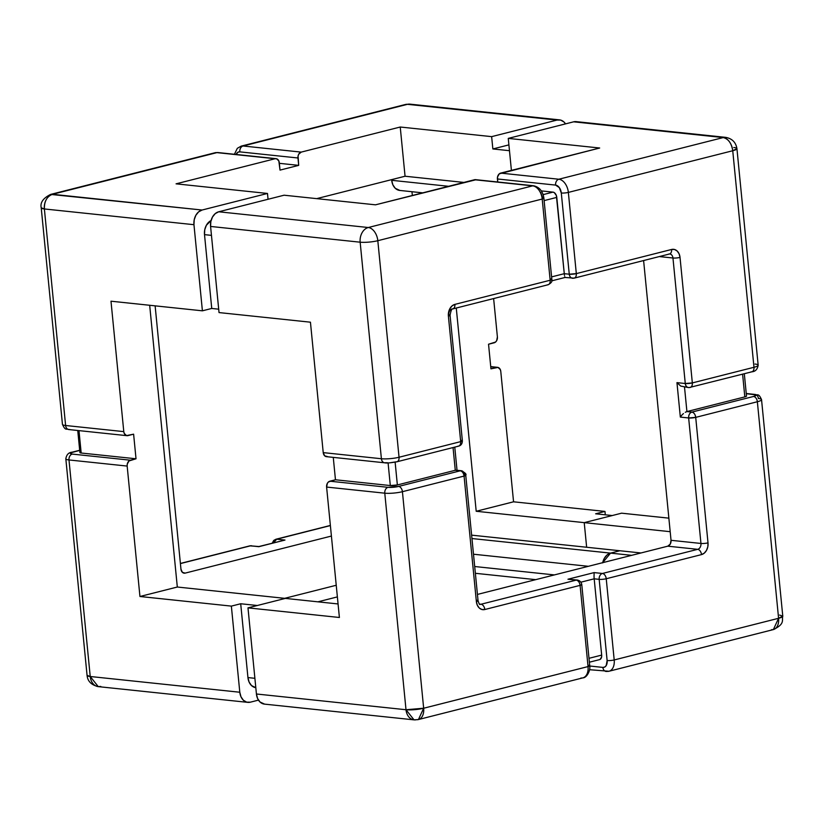 <?xml version="1.0" encoding="UTF-8"?>
<svg xmlns="http://www.w3.org/2000/svg" width="824" height="824" viewBox="0 0 824 824"><rect width="100%" height="100%" fill="white"/><g stroke="black" fill="none" stroke-linecap="round" stroke-linejoin="round"><path stroke-width="1.24" d="M418.438 719.548L582.826 677.874A12.556 8.055 -104.2 0 0 588.048 666.575L580.086 585.37A5.026 3.224 -104.2 0 0 576.275 580.106L481.01 604.25L576.275 580.106C578.324 580.611 579.591 582.362 580.086 585.37L581.765 584.535A5.026 0.886 174.4 0 1 580.086 585.37L484.811 609.523A5.026 3.224 -104.2 0 0 481.01 604.25L479.506 604.095L481.01 604.25A5.026 3.224 75.8 0 1 484.811 609.523A10.053 7.498 96 0 1 476.375 601.572A5.026 0.886 -5.6 0 0 478.054 600.727A5.026 0.886 174.4 0 1 476.375 601.572L464.067 476.076L465.745 475.232A5.026 0.886 174.4 0 1 464.067 476.076A5.026 3.224 -104.2 0 0 460.266 470.803L398.62 486.428L460.266 470.803C462.316 471.307 463.582 473.058 464.067 476.076L402.421 491.691A5.026 3.224 -104.2 0 0 398.62 486.428A7.54 1.329 174.4 0 1 388.032 487.324L398.62 486.428A5.026 3.224 75.8 0 1 402.421 491.691A12.556 2.215 -5.6 0 1 384.777 493.185A5.026 3.749 -84 0 1 388.032 487.324A5.026 3.749 96 0 0 384.777 493.185L406.005 709.732L414.029 719.857L418.438 719.548L423.66 708.238A12.556 8.055 75.8 0 1 418.438 719.548A12.556 8.055 75.8 0 1 416.553 719.671A12.556 9.373 -84 0 1 414.029 719.857A12.556 9.373 -84 0 1 406.005 709.732A12.556 2.215 -5.6 0 0 423.66 708.238L402.421 491.691L423.66 708.238L588.048 666.575L580.086 585.37L484.811 609.523L481.875 609.492L479.249 607.978L477.312 605.197L476.375 601.572L464.067 476.076L402.421 491.691A12.556 2.215 174.4 0 1 384.777 493.185L326.603 487.066A5.026 3.749 96 0 1 329.858 481.195L388.032 487.324L329.858 481.195L335.461 479.774L390.308 485.552A5.026 0.886 -5.6 0 0 397.364 484.955L455.281 470.277L397.364 484.955L395.129 462.161L397.364 484.955L390.308 485.552L335.461 479.774L333.267 457.382L335.461 479.774L328.467 481.937L327.355 483.307L326.603 487.066L339.395 617.485L247.983 607.865L256.429 693.993L406.005 709.732L384.777 493.185L326.603 487.066L339.395 617.485L247.983 607.865L285.341 598.399L338.067 603.951L285.341 598.399L247.983 607.865L256.429 693.993L257.603 698.525L260.013 701.996L264.617 704.139M643.606 260.549L671.035 540.307L670.283 544.067L667.78 546.178L477.436 594.423L667.78 546.178A5.026 3.749 96 0 0 671.035 540.307L643.606 260.549M586.647 547.249L584.226 522.643L670.19 531.686L584.226 522.643L586.647 547.249L619.885 550.751L471.616 535.147L586.647 547.249L584.226 522.643L621.595 513.177L668.861 518.152L621.595 513.177L584.226 522.643L586.647 547.249M602.704 562.668L610.543 553.12A12.556 9.373 96 0 0 602.704 562.668A12.556 9.373 -84 0 1 610.543 553.12L471.956 538.536L631.648 555.335L610.543 553.12L619.885 550.751L610.543 553.12L619.885 550.751L640.99 552.966L619.885 550.751L610.543 553.12L607.061 554.964L604.291 558.394L602.653 562.895M577.315 121.849L573.648 121.818L508.264 138.391L511.405 170.383L508.264 138.391L573.648 121.818L723.225 137.567L558.837 179.23L500.673 173.102L599.676 148.011L508.264 138.391L599.676 148.011L499.272 173.843L497.511 177.016L497.706 181.991L497.418 178.973L555.582 185.091L497.418 178.973A5.026 3.749 96 0 1 500.673 173.102L558.837 179.23A12.556 8.055 75.8 0 1 568.354 192.404L576.316 273.609L671.591 249.466L674.516 249.487L677.153 251.011L679.089 253.792L680.027 257.418L692.335 382.913L753.981 367.288L732.742 150.74L568.354 192.404L732.742 150.74L753.981 367.288A12.556 2.215 -5.6 0 0 758.162 365.187A12.556 2.215 174.4 0 1 753.981 367.288L692.335 382.913A5.026 3.224 75.8 0 1 690.244 387.435A5.026 3.224 75.8 0 1 689.492 387.486L751.89 371.809A5.026 3.224 -104.2 0 0 753.981 367.288A5.026 3.224 75.8 0 1 751.931 371.799A5.026 3.224 75.8 0 1 751.138 371.861M755.237 394.449A5.026 3.749 96 0 0 754.166 394.521A7.54 1.329 174.4 0 1 753.548 396.468L691.903 412.093L686.917 411.567L684.517 387.146L686.917 411.567L744.824 396.89L742.599 374.158L744.824 396.89L686.917 411.567L691.903 412.093L753.548 396.468L756.051 395.304L755.649 394.83L746.266 393.687L754.166 394.521A5.026 3.749 -84 0 1 755.175 394.449A5.026 3.749 -84 0 1 758.389 398.497A12.556 2.215 174.4 0 1 761.541 399.64A12.556 2.215 174.4 0 1 757.359 401.741L695.714 417.366L708.012 542.861L707.816 546.776L706.508 550.38L704.293 553.12L701.502 554.604L606.237 578.747L614.199 659.952L778.587 618.288L757.359 401.741L778.587 618.288L614.199 659.952A12.556 8.055 75.8 0 1 608.977 671.251A12.556 8.055 75.8 0 1 607.092 671.375A5.026 3.749 -84 0 1 606.083 671.457A5.026 3.749 -84 0 1 602.88 667.409L604.734 667.049L606.186 665.617L607.134 660.549L599.172 579.344L594.186 578.819L601.674 655.101L601.602 656.955L600.068 659.437M475.984 179.745L375.507 204.826L284.095 195.206L218.72 211.778L215.229 213.622L212.468 217.052L210.831 221.563L210.583 226.446L219.03 312.574L310.442 322.194L323.224 452.613L381.399 458.741L360.16 242.194L210.583 226.446L219.03 312.574L310.442 322.194L323.224 452.613L324.666 455.816L327.447 456.589M455.281 470.277L456.496 470.257L455.281 470.277L453.046 447.545L455.281 470.277L460.266 470.803L455.322 470.267M452.85 308.897A5.026 3.224 -104.2 0 0 454.889 304.386A5.026 3.224 75.8 0 1 452.809 308.907A5.026 3.224 75.8 0 1 452.057 308.959A5.026 3.749 -84 0 0 448.802 314.83A5.026 0.886 174.4 0 1 450.058 315.283A5.026 0.886 174.4 0 1 448.39 316.117L448.586 312.214L449.894 308.609L452.108 305.858L454.889 304.386L550.164 280.242L542.202 199.037L377.814 240.701L399.043 457.248L460.688 441.623L448.39 316.117L460.688 441.623L399.043 457.248L377.814 240.701A12.556 2.215 174.4 0 1 360.16 242.194L381.399 458.741A12.556 2.215 -5.6 0 0 399.043 457.248A12.556 2.215 174.4 0 1 381.399 458.741L323.224 452.613A5.026 3.749 96 0 0 326.438 456.661L384.602 462.789A5.026 3.749 -84 0 1 381.399 458.741A5.026 3.749 96 0 0 384.551 462.779M669.624 253.947A5.026 3.749 -84 0 1 669.809 253.967A5.026 3.749 -84 0 1 672.961 258.005A5.026 0.886 -5.6 0 0 680.027 257.418A10.053 7.498 96 0 0 671.591 249.466A5.026 3.224 -104.2 0 1 669.5 253.988L669.758 253.957A5.026 3.749 -84 0 1 672.961 258.005L659.293 256.573L672.961 258.005L685.269 383.51L676.957 382.635L680.336 417.088L688.648 417.964L700.956 543.459L671.035 540.307L700.956 543.459A5.026 3.749 -84 0 1 697.701 549.33L667.78 546.178L697.701 549.33A5.026 3.224 75.8 0 1 701.502 554.604A10.053 7.498 96 0 0 708.012 542.861L695.714 417.366L757.359 401.741A12.556 2.215 -5.6 0 0 761.541 399.65L782.779 616.187L778.587 618.288L773.365 629.587A12.556 8.055 -104.2 0 0 778.587 618.288A12.556 2.215 -5.6 0 0 782.779 616.187C781.667 620.225 785.324 623.83 773.365 629.587L771.48 629.711M368.297 227.517L218.72 211.778L284.095 195.206L375.507 204.826L474.511 179.735L532.685 185.853L368.297 227.517L218.72 211.778A12.556 9.373 96 0 0 210.583 226.446L360.16 242.194A12.556 9.373 -84 0 1 368.297 227.517A12.556 9.373 96 0 0 360.16 242.194A12.556 2.215 -5.6 0 0 377.814 240.701A12.556 8.055 -104.2 0 0 368.297 227.517A12.556 8.055 75.8 0 1 377.814 240.701L542.202 199.037A12.556 8.055 -104.2 0 0 532.685 185.853L368.297 227.517M588.46 665.277A5.026 0.886 174.4 0 1 589.726 665.74L581.765 584.535C581.27 582.012 579.777 580.508 577.284 580.024L567.963 579.231L576.275 580.106A5.026 3.749 -84 0 1 577.284 580.024L567.963 579.231L594.125 572.598L602.426 573.473L697.701 549.33L602.426 573.473A5.026 3.224 75.8 0 1 606.237 578.747A5.026 0.886 174.4 0 1 599.172 579.344L607.134 660.549A7.54 4.831 75.8 0 1 602.88 667.409L589.747 666.019L602.88 667.409A5.026 3.749 96 0 0 606.031 671.447M746.493 396.117L744.824 396.89A5.026 0.886 -5.6 0 0 746.503 396.045L744.309 373.725M752.899 371.274L753.641 370.697M397.003 461.749A5.026 3.224 -104.2 0 0 399.043 457.248A5.026 3.224 75.8 0 1 396.962 461.77C390.463 462.923 386.343 463.263 384.602 462.789A5.026 3.749 -84 0 0 385.611 462.717L387.95 462.81M390.782 462.666L396.21 461.821A5.026 3.224 75.8 0 0 396.962 461.77L458.608 446.144A5.026 3.224 -104.2 0 0 460.688 441.623C460.791 444.589 459.844 446.114 457.856 446.196L458.608 446.144C461.069 445.496 462.326 443.703 462.367 440.778L460.688 441.623A5.026 0.886 -5.6 0 0 462.367 440.778L461.1 440.325M533.756 185.791A5.026 3.749 96 0 0 532.685 185.853A5.026 3.749 -84 0 1 533.694 185.781L475.52 179.653A5.026 3.749 96 0 0 474.511 179.735L532.685 185.853A12.556 8.055 75.8 0 1 542.202 199.037A5.026 0.886 -5.6 0 0 543.881 198.193A5.026 0.886 174.4 0 0 542.614 197.739L540.647 192.363M573.473 278.182L574.225 278.131A5.026 3.224 75.8 0 1 573.473 278.182C575.471 278.1 576.409 276.576 576.316 273.609L569.26 274.207C569.775 277.142 571.176 278.461 573.473 278.182A5.026 3.749 -84 0 1 572.464 278.255A5.026 3.749 -84 0 1 569.26 274.207A5.026 0.886 -5.6 0 0 576.316 273.609L568.354 192.404A5.026 0.886 174.4 0 1 561.299 193.001L569.26 274.207L564.275 273.681L551.596 276.895L564.275 273.681L556.787 197.4A5.026 3.224 -104.2 0 0 552.986 192.126L541.347 190.9L552.986 192.126L554.294 192.631L556.355 195.484L564.275 273.681L569.26 274.207L561.299 193.001L559.321 187.625L555.582 185.091A5.026 3.749 -84 0 1 558.837 179.23A5.026 3.749 96 0 0 555.582 185.091A7.54 4.831 75.8 0 1 561.299 193.001A5.026 0.886 -5.6 0 0 568.354 192.404A12.556 8.055 -104.2 0 0 558.837 179.23L723.225 137.567A12.556 9.373 -84 0 1 725.748 137.371L723.225 137.567C728.344 138.823 731.516 143.211 732.742 150.74L736.934 148.639A12.556 2.215 174.4 0 1 732.742 150.74A12.556 8.055 -104.2 0 0 723.225 137.567L573.648 121.818A12.556 9.373 96 0 1 576.172 121.633L725.748 137.371C732.134 138.587 735.863 142.336 736.934 148.639L758.162 365.187A12.556 2.215 174.4 0 0 755.011 364.043M556.787 197.4L544.118 200.613L556.787 197.4M589.376 662.208L599.584 659.622A5.026 3.224 -104.2 0 0 601.674 655.101L588.995 658.314L601.674 655.101L594.186 578.819L599.172 579.344A5.026 0.886 -5.6 0 0 606.237 578.747L701.502 554.604A5.026 3.224 -104.2 0 0 697.701 549.33A5.026 3.749 -84 0 0 700.956 543.459A5.026 0.886 -5.6 0 0 708.012 542.861A5.026 0.886 174.4 0 1 700.956 543.459L688.648 417.964A5.026 3.749 -84 0 1 691.903 412.093A5.026 3.224 75.8 0 1 695.714 417.366C695.219 414.348 693.952 412.597 691.903 412.093C689.657 412.958 688.576 414.915 688.648 417.964L695.714 417.366A5.026 0.886 174.4 0 1 688.648 417.964L680.336 417.088L681.706 415.265L680.336 417.088L676.957 382.635L680.748 386.085L688.483 387.558A5.026 3.749 -84 0 1 685.269 383.51A5.026 0.886 -5.6 0 0 692.335 382.913L680.027 257.418A5.026 0.886 174.4 0 1 672.961 258.005L685.269 383.51C685.784 386.446 687.195 387.764 689.492 387.486C691.48 387.404 692.428 385.879 692.335 382.913L685.269 383.51L676.957 382.635L680.748 386.085M580.899 582.187L594.186 578.819L594.032 576.831L594.186 578.819L580.899 582.187M390.308 485.552L388.083 462.903L390.308 485.552M552.986 192.126L543.129 194.629L552.986 192.126M733.772 147.496A12.556 2.215 174.4 0 1 736.934 148.639M779.617 615.044L782.779 616.187M580.941 678.008A12.556 8.055 75.8 0 0 582.939 677.843A12.556 8.055 75.8 0 0 588.048 666.575A5.026 0.886 -5.6 0 0 589.726 665.74A5.026 0.886 174.4 0 1 588.048 666.575L423.66 708.238L406.005 709.732L256.429 693.993A12.556 9.373 96 0 0 264.452 704.118L414.029 719.857M753.548 396.468A5.026 3.224 75.8 0 1 757.359 401.741A5.026 3.224 -104.2 0 0 753.548 396.468M533.694 185.781C539.493 187.161 542.882 191.292 543.881 198.193A5.026 0.886 174.4 0 1 542.202 199.037L550.164 280.242A5.026 0.886 -5.6 0 0 551.843 279.398A5.026 0.886 174.4 0 1 550.164 280.242L454.889 304.386A10.053 7.498 96 0 0 448.39 316.117A5.026 0.886 -5.6 0 0 450.058 315.283L462.367 440.778M609.091 671.22A12.556 8.055 -104.2 0 0 614.199 659.952A5.026 0.886 174.4 0 1 607.134 660.549A5.026 0.886 -5.6 0 0 614.199 659.952L606.237 578.747A5.026 3.224 -104.2 0 0 602.426 573.473A5.026 3.749 96 0 0 599.172 579.344A5.026 3.749 -84 0 1 602.426 573.473L594.125 572.598L594.032 576.831L594.125 572.598L567.963 579.231M460.266 470.803A5.026 3.749 -84 0 1 461.275 470.72A5.026 3.749 -84 0 1 464.478 474.779A5.026 0.886 174.4 0 1 465.745 475.232C466.693 474.274 465.21 472.77 461.275 470.72L460.266 470.803M479.939 604.322A5.026 3.749 -84 0 0 481.01 604.25A5.026 3.749 -84 0 1 480.001 604.322C479.702 605.063 479.053 603.858 478.054 600.727L465.745 475.232M476.787 600.274A5.026 0.886 174.4 0 1 478.054 600.737M683.446 413.576L681.706 415.265L683.446 413.576M686.917 411.567L685.269 412.278L686.917 411.567M564.976 277.431L564.728 276.782L565.161 277.307M564.491 275.463L564.275 273.681L564.491 275.463M668.748 254.039A5.026 3.224 75.8 0 0 669.541 253.967A5.026 3.224 75.8 0 0 671.591 249.466L576.316 273.609A5.026 3.224 75.8 0 1 574.225 278.131L565.037 277.472L551.771 280.84M689.492 387.486A5.026 3.749 -84 0 1 688.483 387.558L690.244 387.435M450.058 315.283C450.924 310.586 451.84 308.454 452.809 308.907L548.073 284.754A5.026 3.224 -104.2 0 0 550.164 280.242A5.026 3.224 75.8 0 1 548.073 284.754A5.026 3.224 75.8 0 1 547.321 284.805M550.576 278.945A5.026 0.886 174.4 0 1 551.843 279.398L543.881 198.193M422.743 192.857L399.733 190.426A12.556 9.373 96 0 1 391.709 180.312L391.637 179.642L391.709 180.312L448.617 186.296L391.709 180.312L392.873 184.833L395.293 188.315L399.898 190.447M456.269 308.022L476.2 511.271L584.226 522.643L476.2 511.271L456.269 308.022M412.34 195.494L411.969 191.714L412.34 195.494M463.881 182.423L405.058 176.233L316.684 198.636L405.058 176.233L400.237 127.02L405.058 176.233L463.881 182.423M475.366 573.298L535.734 579.653L475.366 573.298M554.408 574.915L474.696 566.521L554.408 574.915M336.233 585.267L284.682 598.327L336.233 585.267M317.93 601.829L337.377 596.895L317.93 601.829M247.828 702.367A12.556 9.373 -84 0 1 239.805 692.242L90.228 676.504A12.556 9.373 96 0 0 98.252 686.629L247.828 702.367A12.556 9.373 -84 0 0 250.352 702.182L258.468 700.122L250.352 702.182L246.685 702.151L243.389 700.256L240.979 696.774L239.805 692.242L231.359 606.114L139.946 596.494L177.315 587.028L285.341 598.399L177.315 587.028L149.68 305.282L177.315 587.028L139.946 596.494L127.164 466.075L68.989 459.957L90.228 676.504L239.805 692.242L231.359 606.114L139.946 596.494L127.164 466.075L127.257 464.118L129.018 460.946L136.022 458.783L133.612 434.176L126.535 435.587L124.249 433.434L123.785 431.622L110.993 301.203L202.405 310.823L193.959 224.695L44.383 208.956L65.611 425.503L123.785 431.622L110.993 301.203L202.405 310.823L193.959 224.695L194.207 219.812L195.844 215.301L198.615 211.871L202.096 210.027L52.509 194.289L216.908 152.625L275.072 158.744L176.068 183.834L267.481 193.455L202.096 210.027L267.481 193.455L268.047 199.274L267.481 193.455L176.068 183.834L275.072 158.744L276.545 158.754L278.821 160.907L280.016 170.105L298.7 165.367L298.072 156.024L298.721 154.222L301.224 152.11L400.237 127.02L491.64 136.64L557.024 120.067L560.691 120.098L563.987 122.004L565.532 123.878A12.556 9.373 -84 0 0 559.548 119.882A12.556 9.373 -84 0 0 557.024 120.067L491.64 136.64L492.855 148.948L491.64 136.64L400.237 127.02L301.224 152.11L243.059 145.992L407.447 104.329L557.024 120.067L407.447 104.329A12.556 9.373 -84 0 1 409.961 104.143A12.556 9.373 96 0 0 407.447 104.329A12.556 8.055 -104.2 0 0 405.562 104.452A12.556 8.055 75.8 0 1 407.447 104.329L243.059 145.992A5.026 3.749 96 0 0 239.805 151.863L297.969 157.981L298.7 165.367L279.357 163.327L298.7 165.367L280.016 170.105L279.295 162.719A5.026 3.749 -84 0 0 276.081 158.672A5.026 3.749 -84 0 0 275.072 158.744L216.908 152.625A12.556 8.055 -104.2 0 0 215.023 152.749L50.635 194.412A12.556 8.055 75.8 0 1 52.509 194.289A12.556 9.373 96 0 0 44.383 208.956L193.959 224.695A12.556 9.373 -84 0 1 202.096 210.027L50.635 194.412C43.167 198.151 40.026 202.622 41.221 207.813L44.383 208.956A12.556 2.215 174.4 0 1 41.221 207.813L62.449 424.36A12.556 2.215 -5.6 0 0 65.611 425.503L44.383 208.956C44.197 201.344 46.916 196.452 52.509 194.289L216.908 152.625A5.026 3.749 -84 0 1 217.969 152.553M493.627 298.556L497.397 336.934L496.645 340.693L495.533 342.063L488.539 344.226L490.95 368.833L498.015 367.422L500.302 369.574L500.776 371.387L513.558 501.806L604.971 511.426L605.3 514.815L604.971 511.426L595.628 513.795L604.971 511.426L513.558 501.806L476.2 511.271L513.558 501.806L500.776 371.387A5.026 3.749 -84 0 0 497.562 367.339A5.026 3.749 -84 0 0 496.553 367.411L490.754 366.804L496.553 367.411L490.95 368.833L488.539 344.226L494.143 342.805A5.026 3.749 -84 0 0 497.397 336.934L493.627 298.556M180.95 569.137L155.128 305.848L180.95 569.137L182.382 572.34L185.163 573.113L331.403 536.053L185.163 573.113A5.026 3.749 -84 0 1 184.164 573.185A5.026 3.749 -84 0 1 180.95 569.137M508.902 144.88L492.855 148.948L509.469 150.699L511.405 170.383L509.469 150.699L492.855 148.948L508.902 144.88M204.507 234.634L211.747 308.454L202.405 310.823L211.747 308.454L204.507 234.634L211.459 235.365L204.507 234.634L204.754 229.742L206.391 225.24L211.068 220.544A12.556 9.373 96 0 0 204.507 234.634M231.359 606.114L240.701 603.755L247.942 677.575L249.116 682.097L251.526 685.578L255.811 687.679A12.556 9.373 96 0 1 247.942 677.575L254.884 678.306L247.942 677.575L240.701 603.755L231.359 606.114M595.628 513.795L612.253 515.546L584.226 522.643L612.253 515.546L595.628 513.795M218.7 309.185L211.747 308.454L218.7 309.185M285.341 598.399L257.325 605.496L240.701 603.755L257.325 605.496L285.341 598.399M258.829 546.693L284.98 540.06L276.679 539.195A5.026 3.749 96 0 0 273.589 542.81L276.679 539.195L275.927 539.246A5.026 3.224 75.8 0 1 276.679 539.195L330.383 525.578L276.679 539.195L284.98 540.06L258.829 546.693L250.517 545.818L180.405 563.585L250.517 545.818A5.026 3.224 -104.2 0 0 249.775 545.869A5.026 3.224 75.8 0 1 250.517 545.818A5.026 3.749 -84 0 1 251.526 545.745A5.026 3.749 96 0 0 250.517 545.818L259.024 546.569M183.185 572.907L185.163 573.113L183.185 572.907M100.775 686.433L98.252 686.629L90.228 676.504L68.989 459.957L127.164 466.075A5.026 3.749 -84 0 1 130.419 460.204L72.244 454.086A7.54 1.329 174.4 0 1 72.862 452.139L79.701 450.409L71.101 452.726L70.359 453.303L72.244 454.086L130.419 460.204L136.022 458.783L81.174 453.015L80.185 452.809L80.412 452.108M69.834 429.479A5.026 3.749 -84 0 1 68.763 429.551A5.026 3.749 -84 0 1 65.611 425.503A5.026 3.749 96 0 0 68.825 429.551L126.999 435.68A5.026 3.749 -84 0 0 127.998 435.597L133.612 434.176L136.022 458.783L81.174 453.015L78.98 430.622L81.174 453.015A5.026 0.886 -5.6 0 1 79.907 452.561L77.744 430.488M559.548 119.882L409.961 104.143L405.562 104.452L241.175 146.126A12.556 8.055 75.8 0 1 243.059 145.992A5.026 3.749 -84 0 0 239.805 151.863A7.54 4.831 75.8 0 0 236.076 154.459L237.951 152.224L239.805 151.863L297.969 157.981A5.026 3.749 -84 0 1 301.224 152.11L243.059 145.992A12.556 8.055 -104.2 0 0 241.061 146.157M90.228 676.504L87.066 675.361A12.556 2.215 -5.6 0 0 90.228 676.504M68.989 459.957A12.556 2.215 174.4 0 1 65.827 458.813A12.556 2.215 -5.6 0 0 68.989 459.957A5.026 3.749 -84 0 1 72.244 454.086A5.026 3.749 96 0 0 68.989 459.957M98.252 686.629C88.147 684.26 87.334 677.73 87.066 675.361L65.827 458.813C66.528 454.673 68.619 452.458 72.11 452.191A5.026 3.224 75.8 0 1 72.862 452.139A5.026 3.224 -104.2 0 0 72.069 452.201M126.999 435.68A5.026 3.749 -84 0 1 123.785 431.622L65.611 425.503A12.556 2.215 174.4 0 1 62.449 424.35C65.57 431.364 66.445 428.212 68.825 429.551M276.081 158.672L217.907 152.543A5.026 3.749 96 0 0 216.908 152.625A12.556 8.055 75.8 0 0 214.91 152.78M284.98 540.06L258.942 546.528L249.775 545.869L180.394 563.451M473.491 554.222L588.357 566.304L473.491 554.222M773.365 629.587L608.977 671.251L589.593 669.716M761.541 399.64C758.43 392.636 757.555 395.788 755.175 394.449L746.256 393.512M751.89 371.809C755.381 371.542 757.472 369.327 758.162 365.187M589.726 665.74C590.643 670.509 586.801 677.925 582.826 677.874M461.275 470.72L456.166 470.185M669.5 253.988L574.225 278.131M548.073 284.754C551.287 283.075 552.544 281.283 551.843 279.398M457.032 470.277L454.766 447.113M72.11 452.191L79.681 450.275M217.907 152.543L215.023 152.749M241.175 146.126L237.333 148.31L234.397 154.284M490.733 366.618L497.49 367.329M272.229 543.16L273.712 540.451L275.927 539.246L330.362 525.444"/></g></svg>
